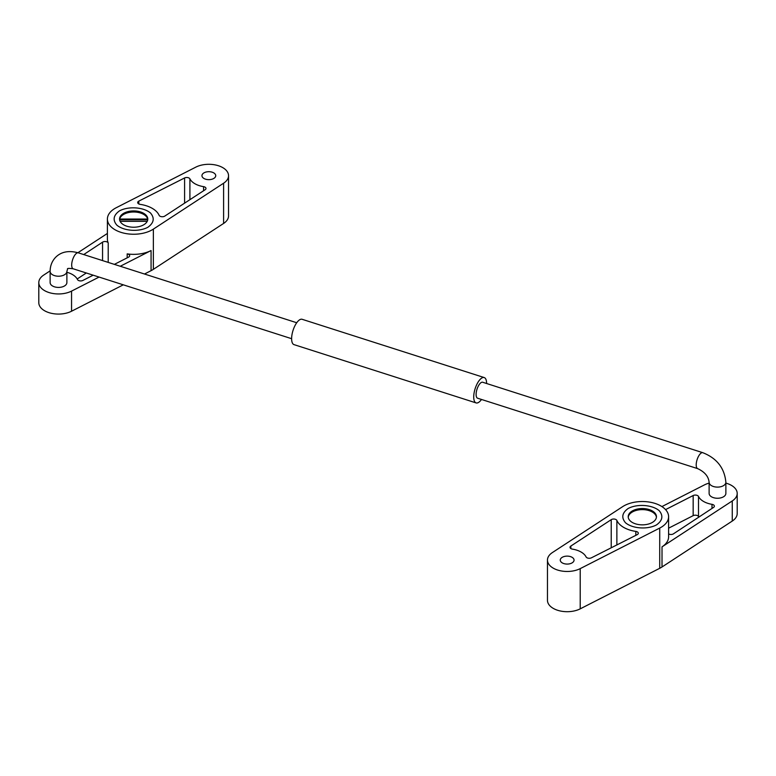 <?xml version="1.0" encoding="UTF-8"?>
<svg xmlns="http://www.w3.org/2000/svg" width="776" height="776" viewBox="0 0 776 776"><rect width="100%" height="100%" fill="white"/><g stroke="black" fill="none" stroke-linecap="round" stroke-linejoin="round"><path stroke-width="1.16" d="M572.038 562.91A6.897 3.987 0 0 0 574.056 560.097A6.897 3.987 0 0 0 569.797 556.421A6.897 3.987 0 0 0 562.29 557.284A6.897 3.987 0 0 0 560.262 560.097A6.897 3.987 0 0 0 562.29 562.91A6.897 3.987 0 0 0 572.038 562.91M656.418 517.233A14.123 8.158 0 0 0 651.675 511.665A14.123 8.158 0 0 0 631.742 512.373A14.123 8.158 0 0 0 628.24 517.233M652.917 522.093A14.123 8.158 180 0 1 632.983 522.811A14.123 8.158 180 0 1 628.211 516.7A14.123 8.158 180 0 1 631.742 511.306A14.123 8.158 180 0 1 647.33 509.075A14.123 8.158 180 0 1 656.447 516.7A14.123 8.158 180 0 1 652.917 522.093M668.602 533.907A3.288 1.891 0 0 0 673.442 533.84L713.551 507.417A3.288 1.891 0 0 0 714.366 506.165A3.288 1.891 0 0 0 711.999 504.342A19.71 11.378 180 0 1 698.507 496.456A3.288 1.891 0 0 0 693.162 495.544L665.565 509.619M725.87 483.118A19.71 11.378 180 0 1 737.2 493.42A19.71 11.378 180 0 1 732.263 500.947L662.015 546.857A26.277 15.171 0 0 0 668.602 536.817L668.602 516.7A26.277 15.171 180 0 1 659.726 528.068L580.215 568.624A19.71 11.378 180 0 1 559.069 570.467A19.71 11.378 180 0 1 547.458 560.097A19.71 11.378 180 0 1 552.396 552.56L622.633 506.66A26.277 15.171 180 0 1 651.627 502.508A26.277 15.171 180 0 1 668.602 516.7M661.909 506.582L704.443 484.893A19.71 11.378 180 0 1 709.118 483.118M668.602 528.184L693.162 515.652A3.288 1.891 180 0 1 698.507 516.573A19.71 11.378 0 0 0 698.798 517.136M547.458 560.097L547.458 600.323A19.71 11.378 0 0 0 559.069 610.693A19.71 11.378 0 0 0 580.215 608.85L659.726 568.294A26.277 15.171 0 0 0 662.015 566.975L732.263 521.065A19.71 11.378 0 0 0 737.2 513.528L737.2 493.42M616.872 520.453A3.288 1.891 0 0 0 614.456 519.076A3.288 1.891 0 0 0 611.226 519.668L570.845 546.052A3.288 1.891 0 0 0 570.02 547.303A3.288 1.891 0 0 0 572.436 549.127A19.71 11.378 180 0 1 586.093 556.925A3.288 1.891 0 0 0 591.409 557.818L637.174 534.664A3.288 1.891 0 0 0 638.299 533.238A3.288 1.891 0 0 0 635.825 531.405A26.277 15.171 180 0 1 616.872 520.453L616.872 544.936M486.61 383.509A13.299 5.267 107.7 0 0 484.214 377.563A13.299 5.267 107.7 0 0 480.16 379.377A13.299 5.267 107.7 0 0 474.087 392.947A13.299 5.267 107.7 0 0 476.105 402.909A13.299 5.267 107.7 0 0 480.16 401.095A13.299 5.267 107.7 0 0 481.508 399.456M484.214 377.563L302.126 319.295A13.299 5.267 107.7 0 0 298.071 321.099A13.299 5.267 107.7 0 0 291.989 334.669A13.299 5.267 107.7 0 0 294.017 344.631L476.105 402.909M66.882 271.387L66.882 282.58A8.371 4.84 180 0 1 65.834 284.928A8.371 4.84 180 0 1 56.405 287.265A8.371 4.84 180 0 1 50.13 282.58L50.13 271.387A8.371 4.84 180 0 0 56.405 276.062A8.371 4.84 180 0 0 65.834 273.724A8.371 4.84 180 0 0 66.882 271.387L67.57 269.049C67.017 268.292 68.899 268.205 73.186 268.787A8.371 3.317 -72.3 0 1 71.916 262.521A8.371 3.317 -72.3 0 1 75.747 253.975A8.371 3.317 -72.3 0 1 78.298 252.83L296.733 322.738M709.118 482.274L709.118 493.42A8.371 4.84 -0 0 0 715.394 498.105A8.371 4.84 -0 0 0 724.823 495.767A8.371 4.84 -0 0 0 725.87 493.42L725.87 482.274C724.542 468.093 716.859 458.238 702.813 452.699A8.371 3.317 -72.3 0 0 700.253 453.834A8.371 3.317 -72.3 0 0 696.431 462.38A8.371 3.317 -72.3 0 0 697.702 468.646C704.724 471.934 708.527 476.474 709.118 482.274A8.371 4.84 -0 0 0 715.394 486.959A8.371 4.84 -0 0 0 724.823 484.622A8.371 4.84 -0 0 0 725.87 482.274M697.702 468.646L477.609 398.214A8.371 3.317 -72.3 0 1 476.338 391.938A8.371 3.317 -72.3 0 1 480.16 383.392A8.371 3.317 -72.3 0 1 482.711 382.258L702.813 452.699M203.962 172.864A6.897 3.987 0 0 0 201.944 175.677A6.897 3.987 0 0 0 206.203 179.353A6.897 3.987 0 0 0 213.71 178.49A6.897 3.987 0 0 0 215.738 175.677A6.897 3.987 0 0 0 213.71 172.864A6.897 3.987 0 0 0 203.962 172.864M147.789 219.026A14.123 8.158 180 0 1 147.789 219.075A14.123 8.158 180 0 1 133.714 227.222A14.123 8.158 180 0 1 119.552 219.123A14.123 8.158 180 0 1 119.552 219.075A14.123 8.158 180 0 1 119.679 217.959A14.123 8.158 180 0 1 134.588 210.936A14.123 8.158 180 0 1 147.789 219.026M119.679 219.036L147.663 219.036A14.123 8.158 0 0 0 133.676 211.994A14.123 8.158 0 0 0 119.679 219.036L119.679 219.841A14.123 8.158 0 0 0 119.64 220.015M147.663 219.036L147.663 219.841L119.679 219.841M120.115 221.364L147.217 221.364M114.363 264.373L128.535 257.147A3.288 1.891 0 0 0 129.65 255.721A3.288 1.891 0 0 0 127.177 253.888A26.277 15.171 0 0 0 151.068 250.551L120.261 266.265M66.882 272.279A19.71 11.378 180 0 1 77.493 279.544A3.288 1.891 0 0 0 82.838 280.456L93.178 275.179M107.398 219.075A26.277 15.171 180 0 1 116.274 207.706L195.785 167.15A19.71 11.378 180 0 1 216.931 165.307A19.71 11.378 180 0 1 228.542 175.677A19.71 11.378 180 0 1 223.604 183.214L153.367 229.114A26.277 15.171 180 0 1 124.373 233.256A26.277 15.171 180 0 1 107.398 219.075L107.398 239.183A26.277 15.171 0 0 0 108.213 242.936A3.288 1.891 0 0 0 105.798 241.569A3.288 1.891 0 0 0 102.558 242.16L83.721 254.567M99.076 277.071L71.557 291.107A19.71 11.378 180 0 1 50.411 292.95A19.71 11.378 180 0 1 38.8 282.58A19.71 11.378 180 0 1 43.737 275.053L50.139 270.863M77.91 252.714L107.398 233.44M106.089 261.725A3.288 1.891 180 0 1 107.107 262.055M77.202 278.982L86.301 272.987M38.8 282.58L38.8 302.698A19.71 11.378 0 0 0 50.411 313.067A19.71 11.378 0 0 0 71.557 311.225L123.306 284.821M144.501 274.015L151.068 270.669A26.277 15.171 0 0 0 153.367 269.34L223.604 223.439A19.71 11.378 0 0 0 228.542 215.903L228.542 175.677M159.129 215.321A3.288 1.891 0 0 0 161.544 216.698A3.288 1.891 0 0 0 164.774 216.106L205.155 189.722A3.288 1.891 0 0 0 205.98 188.471A3.288 1.891 0 0 0 203.564 186.647A19.71 11.378 180 0 1 189.907 178.849A3.288 1.891 0 0 0 184.591 177.956L138.826 201.11A3.288 1.891 0 0 0 137.701 202.536A3.288 1.891 0 0 0 140.175 204.369A26.277 15.171 180 0 1 159.129 215.321M656.525 524.896C662.607 520.502 663.48 515.749 659.154 510.637C652.131 504.701 637.144 503.673 628.133 508.503C622.051 512.897 621.178 517.65 625.505 522.762C632.527 528.698 647.523 529.727 656.525 524.896M147.867 227.271C153.949 222.877 154.822 218.114 150.495 213.002C143.473 207.076 128.476 206.047 119.475 210.878C113.393 215.272 112.52 220.025 116.846 225.137C123.869 231.073 138.856 232.102 147.867 227.271M711.999 508.435L711.999 504.342M698.507 516.573L698.507 496.456M693.162 515.652L693.162 495.544M732.263 521.065L732.263 500.947M662.015 566.975L662.015 546.857M611.226 547.798L611.226 519.668M635.825 535.343L635.825 531.405M580.215 608.85L580.215 568.624M659.726 568.294L659.726 528.068M570.845 548.554L570.845 546.052M108.213 262.404L108.213 242.936M102.558 260.6L102.558 242.16M127.177 257.836L127.177 253.888M71.557 311.225L71.557 291.107M151.068 270.669L151.068 250.551M138.826 203.962L138.826 201.11M184.591 203.166L184.591 177.956M223.604 223.439L223.604 183.214M153.367 269.34L153.367 229.114M203.564 190.76L203.564 186.647M189.907 199.684L189.907 178.849M50.13 271.387C50.139 265.955 51.924 261.308 55.484 257.448C61.032 251.773 68.637 250.231 78.298 252.83M73.186 268.787L291.621 338.695"/></g></svg>
